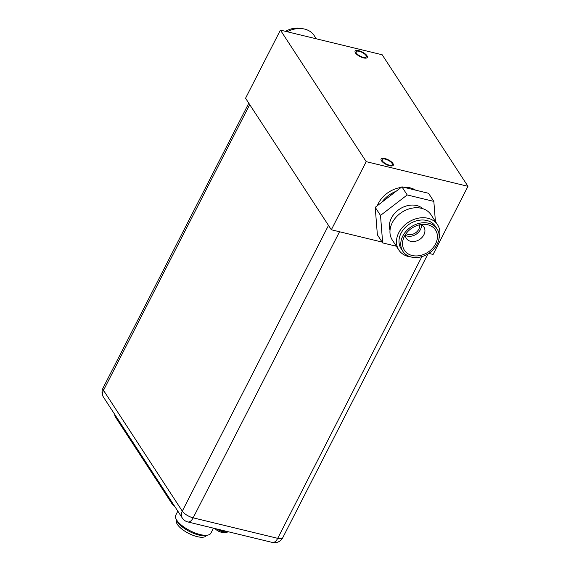 <?xml version="1.0" encoding="UTF-8"?>
<svg xmlns="http://www.w3.org/2000/svg" width="571" height="571" viewBox="0 0 571 571"><rect width="100%" height="100%" fill="white"/><g stroke="black" fill="none" stroke-linecap="round" stroke-linejoin="round"><path stroke-width="0.86" d="M467.963 186.317L366.197 161.65L280.418 30.106L382.185 54.773L467.963 186.317L433.103 254.445L428.807 253.403M389.137 165.105A5.689 2.106 27.1 0 0 392.256 164.712A5.689 2.106 27.1 0 0 390.45 161.714A5.689 2.106 27.1 0 0 385.247 159.138A5.689 2.106 27.1 0 0 382.127 159.53A5.689 2.106 27.1 0 0 383.926 162.528A5.689 2.106 27.1 0 0 389.137 165.105M363.135 57.286A5.689 2.106 27.1 0 0 366.254 56.893A5.689 2.106 27.1 0 0 364.455 53.895A5.689 2.106 27.1 0 0 359.252 51.319A5.689 2.106 27.1 0 0 356.133 51.711A5.689 2.106 27.1 0 0 357.931 54.709A5.689 2.106 27.1 0 0 363.135 57.286M382.127 242.083L331.337 229.77L245.559 98.233L280.418 30.106M366.197 161.65L331.337 229.77M377.317 205.71A25.088 19.571 -33.1 0 1 401.127 187.445M403.519 187.224A25.088 19.571 -33.1 0 1 409.999 187.816A25.088 19.571 -33.1 0 1 415.595 190.15M381.842 202.234A25.088 19.571 -33.1 0 1 396.074 191.321A25.088 19.571 -33.1 0 0 381.842 202.234M384.847 158.524A6.859 2.541 -152.9 0 1 391.121 161.629A6.859 2.541 -152.9 0 1 393.298 165.247A6.859 2.541 -152.9 0 1 389.536 165.718A6.859 2.541 -152.9 0 1 383.255 162.614A6.859 2.541 -152.9 0 1 381.085 158.995A6.859 2.541 -152.9 0 1 384.847 158.524M358.845 50.705A6.859 2.541 -152.9 0 1 365.126 53.81A6.859 2.541 -152.9 0 1 367.296 57.428A6.859 2.541 -152.9 0 1 363.534 57.899A6.859 2.541 -152.9 0 1 357.26 54.795A6.859 2.541 -152.9 0 1 355.091 51.176A6.859 2.541 -152.9 0 1 358.845 50.705M438.978 238.735A23.118 18.029 146.9 0 0 437.55 224.767A23.118 18.029 146.9 0 0 427.964 218.279A23.118 18.029 -33.1 0 0 402.798 226.972A23.118 18.029 -33.1 0 0 398.822 250.019A23.118 18.029 -33.1 0 0 408.401 256.507A23.118 18.029 146.9 0 0 411.027 256.964M401.063 248.556A20.442 15.945 -33.1 0 1 404.582 228.179A20.442 15.945 -33.1 0 1 426.837 220.492A20.442 15.945 146.9 0 1 435.309 226.23L437.093 228.971A20.442 15.945 146.9 0 0 428.621 223.232A20.442 15.945 -33.1 0 0 406.366 230.92A20.442 15.945 -33.1 0 0 402.848 251.297L401.063 248.556M437.093 228.971A20.442 15.945 146.9 0 1 433.575 249.349A20.442 15.945 146.9 0 1 411.32 257.036A20.442 15.945 -33.1 0 1 402.848 251.297M412.112 255.487A18.565 14.482 -33.1 0 1 403.412 238.642A18.565 14.482 -33.1 0 1 425.281 224.374A18.565 14.482 -33.1 0 1 427.829 224.781A18.565 14.482 146.9 0 1 435.552 243.91A18.565 14.482 146.9 0 1 412.112 255.487M421.005 224.539A10.456 8.151 146.9 0 1 423.868 226.965A10.456 8.151 146.9 0 1 422.069 237.393A10.456 8.151 146.9 0 1 410.685 241.326A10.456 8.151 -33.1 0 1 406.352 238.393A10.456 8.151 -33.1 0 1 405.289 234.788M405.317 235.316A10.456 8.151 -33.1 0 0 407.259 236.066A10.456 8.151 146.9 0 0 417.144 233.525A10.456 8.151 146.9 0 0 421.477 224.781M419.614 224.796A8.529 6.652 146.9 0 1 416.359 232.219A8.529 6.652 146.9 0 1 408.072 234.474A8.529 6.652 -33.1 0 1 406.081 233.625M435.409 221.484L433.832 201.399L428.543 193.291L401.92 186.831L375.218 207.323L377.374 234.802L382.663 242.911L396.345 246.229M375.218 207.323L380.507 215.431L382.663 242.911M401.92 186.831L407.209 194.947L380.507 215.431M433.832 201.399L407.209 194.947M390.036 230.184A20.071 15.653 -33.1 0 1 396.338 211.655A20.071 15.653 -33.1 0 1 416.744 205.56A20.071 15.653 146.9 0 1 422.94 208.722M398.822 250.019L392.313 240.048A23.118 18.029 -33.1 0 1 396.288 216.994A23.118 18.029 -33.1 0 1 421.462 208.301A23.118 18.029 146.9 0 1 431.048 214.789L437.55 224.767M287.22 31.755A23.118 18.029 146.9 0 1 304.586 29.078A23.118 18.029 -33.1 0 1 314.171 35.566L316.277 38.799M301.966 28.621A20.442 15.945 -33.1 0 0 301.666 28.55A20.442 15.945 146.9 0 0 285.536 31.348M272.403 542.45L187.838 521.951A9.2 4.639 -76.4 0 0 193.148 517.833L277.713 538.332A9.2 4.639 103.6 0 1 272.403 542.45A9.2 9.2 0 0 0 282.759 537.696A9.2 3.405 -152.9 0 1 277.713 538.332L421.869 256.629M339.538 231.762L193.148 517.833A9.2 3.405 -152.9 0 1 182.285 511.138L328.496 225.409M248.792 103.187L103.037 388.016A9.2 3.405 -152.9 0 0 103.508 390.336L182.285 511.138A9.2 7.173 146.9 0 0 182.299 518.033L103.522 397.23A9.2 7.173 -33.1 0 1 103.508 390.336L249.72 104.614M213.461 528.161L210.892 533.178A19.742 7.309 -152.9 0 1 208.108 535.027A19.742 7.309 -152.9 0 1 200.071 534.535A19.742 7.309 -152.9 0 1 175.875 518.539A19.742 7.309 -152.9 0 1 175.747 515.199L177.817 511.159M208.108 535.027L206.145 535.498A18.065 6.688 -152.9 0 1 198.787 535.041A18.065 6.688 -152.9 0 1 176.646 520.402L175.875 518.539M206.352 535.448L206.338 535.477A16.73 6.195 -152.9 0 1 197.166 536.626A16.73 6.195 -152.9 0 1 181.849 529.06A16.73 6.195 -152.9 0 1 176.553 520.238L176.567 520.202M214.953 528.525A12.448 12.448 0 0 0 220.32 531.965A12.426 6.267 -76.4 0 0 220.385 531.986L220.413 531.994M114.992 414.824L114.942 414.931A7.53 2.791 27.1 0 0 115.328 416.83L171.942 503.643A7.53 2.791 27.1 0 0 174.583 506.206M218.193 529.31A9.157 3.39 27.1 0 0 223.839 531.615A9.157 3.39 -152.9 0 0 228.036 531.694M228.207 531.737L227.201 532.179A8.922 3.305 -152.9 0 1 223.511 531.972A8.922 3.305 27.1 0 1 216.766 528.96M115.756 415.988L115.328 416.83M172.371 502.808L171.942 503.643M282.759 537.696L427.972 253.931M182.299 518.033A9.2 9.2 0 0 0 187.838 521.951M103.037 388.016A9.2 9.2 0 0 0 103.522 397.23M220.699 532.079A12.448 12.448 0 0 0 227.201 532.179"/></g></svg>
